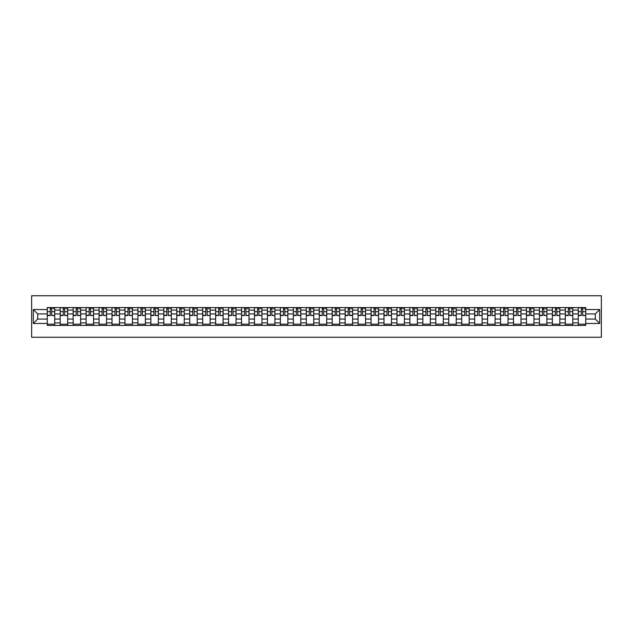 <?xml version="1.0" encoding="UTF-8"?>
<svg xmlns="http://www.w3.org/2000/svg" width="633" height="633" viewBox="0 0 633 633"><rect width="100%" height="100%" fill="white"/><g stroke="black" fill="none" stroke-linecap="round" stroke-linejoin="round"><path stroke-width="0.95" d="M31.65 337.254L601.35 337.254L601.35 295.746L31.65 295.746L31.65 337.254M60.206 325.425L60.206 310.107L54.731 310.107L54.731 325.425M54.731 310.107L54.731 307.575M60.206 310.107L60.206 307.575M67.684 307.575L67.684 325.425M73.159 325.425L73.159 307.575M80.636 307.575L80.636 325.425M86.112 325.425L86.112 307.575M93.581 307.575L93.581 325.425M99.065 325.425L99.065 307.575M106.534 307.575L106.534 325.425M112.017 325.425L112.017 307.575M119.487 307.575L119.487 325.425M124.97 325.425L124.97 307.575M132.439 307.575L132.439 325.425M137.915 325.425L137.915 307.575M145.392 307.575L145.392 325.425M150.868 325.425L150.868 307.575M158.345 307.575L158.345 325.425M163.82 325.425L163.82 307.575M171.29 307.575L171.29 325.425M176.773 325.425L176.773 307.575M184.243 307.575L184.243 325.425M189.726 325.425L189.726 307.575M197.195 307.575L197.195 325.425M202.679 325.425L202.679 307.575M210.148 307.575L210.148 325.425M215.631 325.425L215.631 307.575M223.101 307.575L223.101 325.425M228.576 325.425L228.576 307.575M236.054 307.575L236.054 325.425M241.529 325.425L241.529 307.575M249.006 307.575L249.006 325.425M254.482 325.425L254.482 307.575M261.951 307.575L261.951 325.425M267.435 325.425L267.435 307.575M274.904 307.575L274.904 325.425M280.387 325.425L280.387 307.575M287.857 307.575L287.857 325.425M293.34 325.425L293.34 307.575M300.81 307.575L300.81 325.425M306.285 325.425L306.285 307.575M313.762 307.575L313.762 325.425M319.238 325.425L319.238 307.575M326.715 307.575L326.715 325.425M332.19 325.425L332.19 307.575M339.66 307.575L339.66 325.425M345.143 325.425L345.143 307.575M352.613 307.575L352.613 325.425M358.096 325.425L358.096 307.575M365.565 307.575L365.565 325.425M371.049 325.425L371.049 307.575M378.518 307.575L378.518 325.425M383.994 325.425L383.994 307.575M391.471 307.575L391.471 325.425M396.946 325.425L396.946 307.575M404.424 307.575L404.424 325.425M409.899 325.425L409.899 307.575M417.369 307.575L417.369 325.425M422.852 325.425L422.852 307.575M430.321 307.575L430.321 325.425M435.805 325.425L435.805 307.575M443.274 307.575L443.274 325.425M448.757 325.425L448.757 307.575M456.227 307.575L456.227 325.425M461.71 325.425L461.71 307.575M469.18 307.575L469.18 325.425M474.655 325.425L474.655 307.575M482.132 307.575L482.132 325.425M487.608 325.425L487.608 307.575M495.085 307.575L495.085 325.425M500.561 325.425L500.561 307.575M508.03 307.575L508.03 325.425M513.513 325.425L513.513 307.575M520.983 307.575L520.983 325.425M526.466 325.425L526.466 307.575M533.935 307.575L533.935 325.425M539.419 325.425L539.419 307.575M546.888 307.575L546.888 325.425M552.364 325.425L552.364 307.575M559.841 307.575L559.841 325.425M565.316 325.425L565.316 307.575M572.794 307.575L572.794 325.425M578.269 325.425L578.269 307.575M578.269 319.072L572.794 319.072M565.316 319.072L559.841 319.072M552.364 319.072L546.888 319.072M539.419 319.072L533.935 319.072M526.466 319.072L520.983 319.072M513.513 319.072L508.03 319.072M500.561 319.072L495.085 319.072M487.608 319.072L482.132 319.072M474.655 319.072L469.18 319.072M461.71 319.072L456.227 319.072M448.757 319.072L443.274 319.072M435.805 319.072L430.321 319.072M422.852 319.072L417.369 319.072M409.899 319.072L404.424 319.072M396.946 319.072L391.471 319.072M383.994 319.072L378.518 319.072M371.049 319.072L365.565 319.072M358.096 319.072L352.613 319.072M345.143 319.072L339.66 319.072M332.19 319.072L326.715 319.072M319.238 319.072L313.762 319.072M306.285 319.072L300.81 319.072M293.34 319.072L287.857 319.072M280.387 319.072L274.904 319.072M267.435 319.072L261.951 319.072M254.482 319.072L249.006 319.072M241.529 319.072L236.054 319.072M228.576 319.072L223.101 319.072M215.631 319.072L210.148 319.072M202.679 319.072L197.195 319.072M189.726 319.072L184.243 319.072M176.773 319.072L171.29 319.072M163.82 319.072L158.345 319.072M150.868 319.072L145.392 319.072M137.915 319.072L132.439 319.072M124.97 319.072L119.487 319.072M112.017 319.072L106.534 319.072M99.065 319.072L93.581 319.072M86.112 319.072L80.636 319.072M73.159 319.072L67.684 319.072M60.206 319.072L54.731 319.072M578.269 313.928L572.794 313.928M565.316 313.928L559.841 313.928M552.364 313.928L546.888 313.928M539.419 313.928L533.935 313.928M526.466 313.928L520.983 313.928M513.513 313.928L508.03 313.928M500.561 313.928L495.085 313.928M487.608 313.928L482.132 313.928M474.655 313.928L469.18 313.928M461.71 313.928L456.227 313.928M448.757 313.928L443.274 313.928M435.805 313.928L430.321 313.928M422.852 313.928L417.369 313.928M409.899 313.928L404.424 313.928M396.946 313.928L391.471 313.928M383.994 313.928L378.518 313.928M371.049 313.928L365.565 313.928M358.096 313.928L352.613 313.928M345.143 313.928L339.66 313.928M332.19 313.928L326.715 313.928M319.238 313.928L313.762 313.928M306.285 313.928L300.81 313.928M293.34 313.928L287.857 313.928M280.387 313.928L274.904 313.928M267.435 313.928L261.951 313.928M254.482 313.928L249.006 313.928M241.529 313.928L236.054 313.928M228.576 313.928L223.101 313.928M215.631 313.928L210.148 313.928M202.679 313.928L197.195 313.928M189.726 313.928L184.243 313.928M176.773 313.928L171.29 313.928M163.82 313.928L158.345 313.928M150.868 313.928L145.392 313.928M137.915 313.928L132.439 313.928M124.97 313.928L119.487 313.928M112.017 313.928L106.534 313.928M99.065 313.928L93.581 313.928M86.112 313.928L80.636 313.928M73.159 313.928L67.684 313.928M60.206 313.928L54.731 313.928M37.711 319.072L47.261 319.072L47.261 313.928L37.711 313.928L37.711 319.072L33.312 323.471L33.312 309.529L47.261 309.529L47.261 313.928M585.739 313.928L585.739 319.072L595.289 319.072L595.289 313.928L585.739 313.928L585.739 307.575L47.261 307.575L47.261 309.529M585.739 309.529L599.688 309.529L599.688 323.471L585.739 323.471L585.739 319.072M47.261 319.072L47.261 325.425L585.739 325.425L585.739 323.471M47.261 323.471L33.312 323.471M54.731 324.183L47.261 324.183M50.292 308.817L51.7 308.817M67.684 324.183L60.206 324.183M63.237 308.817L64.653 308.817M80.636 324.183L73.159 324.183M76.189 308.817L77.606 308.817M93.581 324.183L86.112 324.183M89.142 308.817L90.551 308.817M106.534 324.183L99.065 324.183M102.095 308.817L103.503 308.817M119.487 324.183L112.017 324.183M115.048 308.817L116.456 308.817M132.439 324.183L124.97 324.183M128.001 308.817L129.409 308.817M145.392 324.183L137.915 324.183M140.945 308.817L142.362 308.817M158.345 324.183L150.868 324.183M153.898 308.817L155.314 308.817M171.29 324.183L163.82 324.183M166.851 308.817L168.267 308.817M184.243 324.183L176.773 324.183M179.804 308.817L181.212 308.817M197.195 324.183L189.726 324.183M192.756 308.817L194.165 308.817M210.148 324.183L202.679 324.183M205.709 308.817L207.118 308.817M223.101 324.183L215.631 324.183M218.662 308.817L220.07 308.817M236.054 324.183L228.576 324.183M231.607 308.817L233.023 308.817M249.006 324.183L241.529 324.183M244.56 308.817L245.976 308.817M261.951 324.183L254.482 324.183M257.512 308.817L258.921 308.817M274.904 324.183L267.435 324.183M270.465 308.817L271.874 308.817M287.857 324.183L280.387 324.183M283.418 308.817L284.826 308.817M300.81 324.183L293.34 324.183M296.371 308.817L297.779 308.817M313.762 324.183L306.285 324.183M309.315 308.817L310.732 308.817M326.715 324.183L319.238 324.183M322.268 308.817L323.685 308.817M339.66 324.183L332.19 324.183M335.221 308.817L336.629 308.817M352.613 324.183L345.143 324.183M348.174 308.817L349.582 308.817M365.565 324.183L358.096 324.183M361.126 308.817L362.535 308.817M378.518 324.183L371.049 324.183M374.079 308.817L375.488 308.817M391.471 324.183L383.994 324.183M387.024 308.817L388.44 308.817M404.424 324.183L396.946 324.183M399.977 308.817L401.393 308.817M417.369 324.183L409.899 324.183M412.93 308.817L414.338 308.817M430.321 324.183L422.852 324.183M425.882 308.817L427.291 308.817M443.274 324.183L435.805 324.183M438.835 308.817L440.244 308.817M456.227 324.183L448.757 324.183M451.788 308.817L453.196 308.817M469.18 324.183L461.71 324.183M464.733 308.817L466.149 308.817M482.132 324.183L474.655 324.183M477.686 308.817L479.102 308.817M495.085 324.183L487.608 324.183M490.638 308.817L492.055 308.817M508.03 324.183L500.561 324.183M503.591 308.817L504.999 308.817M520.983 324.183L513.513 324.183M516.544 308.817L517.952 308.817M533.935 324.183L526.466 324.183M529.497 308.817L530.905 308.817M546.888 324.183L539.419 324.183M542.449 308.817L543.858 308.817M559.841 324.183L552.364 324.183M555.394 308.817L556.811 308.817M572.794 324.183L565.316 324.183M568.347 308.817L569.763 308.817M585.739 324.183L578.269 324.183M581.3 308.817L582.708 308.817M33.312 309.529L37.711 313.928M595.289 319.072L599.688 323.471M595.289 313.928L599.688 309.529M51.7 315.258L54.691 315.543L51.7 315.543L51.7 307.662L54.691 307.662L53.03 307.662M54.691 315.258L54.691 307.662M50.292 308.738L51.7 308.738M53.03 308.738L53.607 308.738M48.963 307.662L47.301 307.662L47.301 315.543L50.292 315.543L50.292 307.662L51.946 307.662M47.301 307.662L50.292 307.662M64.653 315.258L67.644 315.543L64.653 315.543L64.653 307.662L67.644 307.662L65.982 307.662M67.644 315.258L67.644 307.662M63.237 308.738L64.653 308.738M65.982 308.738L66.56 308.738M61.915 307.662L60.254 307.662L60.254 315.543L63.237 315.543L63.237 307.662L64.898 307.662M60.254 307.662L63.237 307.662M77.606 315.258L80.589 315.543L77.606 315.543L77.606 307.662L80.589 307.662L78.935 307.662M80.589 315.258L80.589 307.662M76.189 308.738L77.606 308.738M78.935 308.738L79.513 308.738M74.86 307.662L73.206 307.662L73.206 315.543L76.189 315.543L76.189 307.662L77.851 307.662M73.206 307.662L76.189 307.662M90.551 315.258L93.542 315.543L90.551 315.543L90.551 307.662L93.542 307.662L91.88 307.662M93.542 315.258L93.542 307.662M89.142 308.738L90.551 308.738M91.88 308.738L92.465 308.738M87.813 307.662L86.151 307.662L86.151 315.543L89.142 315.543L89.142 307.662L90.804 307.662M86.151 307.662L89.142 307.662M103.503 315.258L106.494 315.543L103.503 315.543L103.503 307.662L106.494 307.662L104.833 307.662M106.494 315.258L106.494 307.662M102.095 308.738L103.503 308.738M104.833 308.738L105.418 308.738M100.766 307.662L99.104 307.662L99.104 315.543L102.095 315.543L102.095 307.662L103.757 307.662M99.104 307.662L102.095 307.662M116.456 315.258L119.447 315.543L116.456 315.543L116.456 307.662L119.447 307.662L117.785 307.662M119.447 315.258L119.447 307.662M115.048 308.738L116.456 308.738M117.785 308.738L118.363 308.738M113.718 307.662L112.057 307.662L112.057 315.543L115.048 315.543L115.048 307.662L116.709 307.662M112.057 307.662L115.048 307.662M129.409 315.258L132.4 315.543L129.409 315.543L129.409 307.662L132.4 307.662L130.738 307.662M132.4 315.258L132.4 307.662M128.001 308.738L129.409 308.738M130.738 308.738L131.316 308.738M126.671 307.662L125.01 307.662L125.01 315.543L128.001 315.543L128.001 307.662L129.654 307.662M125.01 307.662L128.001 307.662M142.362 315.258L145.353 315.543L142.362 315.543L142.362 307.662L145.353 307.662L143.691 307.662M145.353 315.258L145.353 307.662M140.945 308.738L142.362 308.738M143.691 308.738L144.269 308.738M139.624 307.662L137.962 307.662L137.962 315.543L140.945 315.543L140.945 307.662L142.607 307.662M137.962 307.662L140.945 307.662M155.314 315.258L158.297 315.543L155.314 315.543L155.314 307.662L158.297 307.662L156.644 307.662M158.297 315.258L158.297 307.662M153.898 308.738L155.314 308.738M156.644 308.738L157.221 308.738M152.569 307.662L150.915 307.662L150.915 315.543L153.898 315.543L153.898 307.662L155.56 307.662M150.915 307.662L153.898 307.662M168.267 315.258L171.25 315.543L168.267 315.543L168.267 307.662L171.25 307.662L169.589 307.662M171.25 315.258L171.25 307.662M166.851 308.738L168.267 308.738M169.589 308.738L170.174 308.738M165.522 307.662L163.86 307.662L163.86 315.543L166.851 315.543L166.851 307.662L168.513 307.662M163.86 307.662L166.851 307.662M181.212 315.258L184.203 315.543L181.212 315.543L181.212 307.662L184.203 307.662L182.541 307.662M184.203 315.258L184.203 307.662M179.804 308.738L181.212 308.738M182.541 308.738L183.127 308.738M178.474 307.662L176.813 307.662L176.813 315.543L179.804 315.543L179.804 307.662L181.465 307.662M176.813 307.662L179.804 307.662M194.165 315.258L197.156 315.543L194.165 315.543L194.165 307.662L197.156 307.662L195.494 307.662M197.156 315.258L197.156 307.662M192.756 308.738L194.165 308.738M195.494 308.738L196.08 308.738M191.427 307.662L189.765 307.662L189.765 315.543L192.756 315.543L192.756 307.662L194.418 307.662M189.765 307.662L192.756 307.662M207.118 315.258L210.109 315.543L207.118 315.543L207.118 307.662L210.109 307.662L208.447 307.662M210.109 315.258L210.109 307.662M205.709 308.738L207.118 308.738M208.447 308.738L209.025 308.738M204.38 307.662L202.718 307.662L202.718 315.543L205.709 315.543L205.709 307.662L207.371 307.662M202.718 307.662L205.709 307.662M220.07 315.258L223.061 315.543L220.07 315.543L220.07 307.662L223.061 307.662L221.4 307.662M223.061 315.258L223.061 307.662M218.662 308.738L220.07 308.738M221.4 308.738L221.977 308.738M217.333 307.662L215.671 307.662L215.671 315.543L218.662 315.543L218.662 307.662L220.316 307.662M215.671 307.662L218.662 307.662M233.023 315.258L236.006 315.543L233.023 315.543L233.023 307.662L236.006 307.662L234.352 307.662M236.006 315.258L236.006 307.662M231.607 308.738L233.023 308.738M234.352 308.738L234.93 308.738M230.277 307.662L228.624 307.662L228.624 315.543L231.607 315.543L231.607 307.662L233.268 307.662M228.624 307.662L231.607 307.662M245.976 315.258L248.959 315.543L245.976 315.543L245.976 307.662L248.959 307.662L247.297 307.662M248.959 315.258L248.959 307.662M244.56 308.738L245.976 308.738M247.297 308.738L247.883 308.738M243.23 307.662L241.569 307.662L241.569 315.543L244.56 315.543L244.56 307.662L246.221 307.662M241.569 307.662L244.56 307.662M258.921 315.258L261.912 315.543L258.921 315.543L258.921 307.662L261.912 307.662L260.25 307.662M261.912 315.258L261.912 307.662M257.512 308.738L258.921 308.738M260.25 308.738L260.836 308.738M256.183 307.662L254.521 307.662L254.521 315.543L257.512 315.543L257.512 307.662L259.174 307.662M254.521 307.662L257.512 307.662M271.874 315.258L274.864 315.543L271.874 315.543L271.874 307.662L274.864 307.662L273.203 307.662M274.864 315.258L274.864 307.662M270.465 308.738L271.874 308.738M273.203 308.738L273.788 308.738M269.136 307.662L267.474 307.662L267.474 315.543L270.465 315.543L270.465 307.662L272.127 307.662M267.474 307.662L270.465 307.662M284.826 315.258L287.817 315.543L284.826 315.543L284.826 307.662L287.817 307.662L286.156 307.662M287.817 315.258L287.817 307.662M283.418 308.738L284.826 308.738M286.156 308.738L286.733 308.738M282.089 307.662L280.427 307.662L280.427 315.543L283.418 315.543L283.418 307.662L285.079 307.662M280.427 307.662L283.418 307.662M297.779 315.258L300.77 315.543L297.779 315.543L297.779 307.662L300.77 307.662L299.108 307.662M300.77 315.258L300.77 307.662M296.371 308.738L297.779 308.738M299.108 308.738L299.686 308.738M295.041 307.662L293.38 307.662L293.38 315.543L296.371 315.543L296.371 307.662L298.024 307.662M293.38 307.662L296.371 307.662M310.732 315.258L313.715 315.543L310.732 315.543L310.732 307.662L313.715 307.662L312.061 307.662M313.715 315.258L313.715 307.662M309.315 308.738L310.732 308.738M312.061 308.738L312.639 308.738M307.994 307.662L306.332 307.662L306.332 315.543L309.315 315.543L309.315 307.662L310.977 307.662M306.332 307.662L309.315 307.662M323.685 315.258L326.668 315.543L323.685 315.543L323.685 307.662L326.668 307.662L325.006 307.662M326.668 315.258L326.668 307.662M322.268 308.738L323.685 308.738M325.006 308.738L325.591 308.738M320.939 307.662L319.285 307.662L319.285 315.543L322.268 315.543L322.268 307.662L323.93 307.662M319.285 307.662L322.268 307.662M336.629 315.258L339.62 315.543L336.629 315.543L336.629 307.662L339.62 307.662L337.959 307.662M339.62 315.258L339.62 307.662M335.221 308.738L336.629 308.738M337.959 308.738L338.544 308.738M333.892 307.662L332.23 307.662L332.23 315.543L335.221 315.543L335.221 307.662L336.883 307.662M332.23 307.662L335.221 307.662M349.582 315.543L349.582 307.662L352.573 307.662L352.573 315.543L349.582 315.543M348.174 308.738L349.582 308.738M350.911 308.738L351.497 308.738M346.844 307.662L345.183 307.662L345.183 315.543L348.174 315.543L348.174 307.662L349.835 307.662M345.183 307.662L348.174 307.662M362.535 315.258L365.526 315.543L362.535 315.543L362.535 307.662L365.526 307.662L363.864 307.662M365.526 315.258L365.526 307.662M361.126 308.738L362.535 308.738M363.864 308.738L364.442 308.738M359.797 307.662L358.136 307.662L358.136 315.543L361.126 315.543L361.126 307.662L362.788 307.662M358.136 307.662L361.126 307.662M375.488 315.258L378.479 315.543L375.488 315.543L375.488 307.662L378.479 307.662L376.817 307.662M378.479 315.258L378.479 307.662M374.079 308.738L375.488 308.738M376.817 308.738L377.395 308.738M372.75 307.662L371.088 307.662L371.088 315.543L374.079 315.543L374.079 307.662L375.733 307.662M371.088 307.662L374.079 307.662M388.44 315.258L391.431 315.543L388.44 315.543L388.44 307.662L391.431 307.662L389.77 307.662M391.431 315.258L391.431 307.662M387.024 308.738L388.44 308.738M389.77 308.738L390.347 308.738M385.703 307.662L384.041 307.662L384.041 315.543L387.024 315.543L387.024 307.662L388.686 307.662M384.041 307.662L387.024 307.662M401.393 315.258L404.376 315.543L401.393 315.543L401.393 307.662L404.376 307.662L402.723 307.662M404.376 315.258L404.376 307.662M399.977 308.738L401.393 308.738M402.723 308.738L403.3 308.738M398.648 307.662L396.994 307.662L396.994 315.543L399.977 315.543L399.977 307.662L401.639 307.662M396.994 307.662L399.977 307.662M414.338 315.258L417.329 315.543L414.338 315.543L414.338 307.662L417.329 307.662L415.667 307.662M417.329 315.258L417.329 307.662M412.93 308.738L414.338 308.738M415.667 308.738L416.253 308.738M411.6 307.662L409.939 307.662L409.939 315.543L412.93 315.543L412.93 307.662L414.591 307.662M409.939 307.662L412.93 307.662M427.291 315.258L430.282 315.543L427.291 315.543L427.291 307.662L430.282 307.662L428.62 307.662M430.282 315.258L430.282 307.662M425.882 308.738L427.291 308.738M428.62 308.738L429.206 308.738M424.553 307.662L422.891 307.662L422.891 315.543L425.882 315.543L425.882 307.662L427.544 307.662M422.891 307.662L425.882 307.662M440.244 315.258L443.235 315.543L440.244 315.543L440.244 307.662L443.235 307.662L441.573 307.662M443.235 315.258L443.235 307.662M438.835 308.738L440.244 308.738M441.573 308.738L442.158 308.738M437.506 307.662L435.844 307.662L435.844 315.543L438.835 315.543L438.835 307.662L440.497 307.662M435.844 307.662L438.835 307.662M453.196 315.258L456.187 315.543L453.196 315.543L453.196 307.662L456.187 307.662L454.526 307.662M456.187 315.258L456.187 307.662M451.788 308.738L453.196 308.738M454.526 308.738L455.103 308.738M450.459 307.662L448.797 307.662L448.797 315.543L451.788 315.543L451.788 307.662L453.442 307.662M448.797 307.662L451.788 307.662M466.149 315.258L469.14 315.543L466.149 315.543L466.149 307.662L469.14 307.662L467.478 307.662M469.14 315.258L469.14 307.662M464.733 308.738L466.149 308.738M467.478 308.738L468.056 308.738M463.411 307.662L461.75 307.662L461.75 315.543L464.733 315.543L464.733 307.662L466.394 307.662M461.75 307.662L464.733 307.662M479.102 315.258L482.085 315.543L479.102 315.543L479.102 307.662L482.085 307.662L480.431 307.662M482.085 315.258L482.085 307.662M477.686 308.738L479.102 308.738M480.431 308.738L481.009 308.738M476.356 307.662L474.703 307.662L474.703 315.543L477.686 315.543L477.686 307.662L479.347 307.662M474.703 307.662L477.686 307.662M492.055 315.258L495.038 315.543L492.055 315.543L492.055 307.662L495.038 307.662L493.376 307.662M495.038 315.258L495.038 307.662M490.638 308.738L492.055 308.738M493.376 308.738L493.962 308.738M489.309 307.662L487.647 307.662L487.647 315.543L490.638 315.543L490.638 307.662L492.3 307.662M487.647 307.662L490.638 307.662M504.999 315.258L507.99 315.543L504.999 315.543L504.999 307.662L507.99 307.662L506.329 307.662M507.99 315.258L507.99 307.662M503.591 308.738L504.999 308.738M506.329 308.738L506.914 308.738M502.262 307.662L500.6 307.662L500.6 315.543L503.591 315.543L503.591 307.662L505.253 307.662M500.6 307.662L503.591 307.662M517.952 315.258L520.943 315.543L517.952 315.543L517.952 307.662L520.943 307.662L519.282 307.662M520.943 315.258L520.943 307.662M516.544 308.738L517.952 308.738M519.282 308.738L519.867 308.738M515.215 307.662L513.553 307.662L513.553 315.543L516.544 315.543L516.544 307.662L518.205 307.662M513.553 307.662L516.544 307.662M530.905 315.258L533.896 315.543L530.905 315.543L530.905 307.662L533.896 307.662L532.234 307.662M533.896 315.258L533.896 307.662M529.497 308.738L530.905 308.738M532.234 308.738L532.812 308.738M528.167 307.662L526.506 307.662L526.506 315.543L529.497 315.543L529.497 307.662L531.158 307.662M526.506 307.662L529.497 307.662M543.858 315.258L546.849 315.543L543.858 315.543L543.858 307.662L546.849 307.662L545.187 307.662M546.849 315.258L546.849 307.662M542.449 308.738L543.858 308.738M545.187 308.738L545.765 308.738M541.12 307.662L539.458 307.662L539.458 315.543L542.449 315.543L542.449 307.662L544.103 307.662M539.458 307.662L542.449 307.662M556.811 315.258L559.794 315.543L556.811 315.543L556.811 307.662L559.794 307.662L558.14 307.662M559.794 315.258L559.794 307.662M555.394 308.738L556.811 308.738M558.14 308.738L558.717 308.738M554.065 307.662L552.411 307.662L552.411 315.543L555.394 315.543L555.394 307.662L557.056 307.662M552.411 307.662L555.394 307.662M569.763 315.258L572.746 315.543L569.763 315.543L569.763 307.662L572.746 307.662L571.085 307.662M572.746 315.258L572.746 307.662M568.347 308.738L569.763 308.738M571.085 308.738L571.67 308.738M567.018 307.662L565.356 307.662L565.356 315.543L568.347 315.543L568.347 307.662L570.009 307.662M565.356 307.662L568.347 307.662M582.708 315.258L585.699 315.543L582.708 315.543L582.708 307.662L585.699 307.662L584.037 307.662M585.699 315.258L585.699 307.662M581.3 308.738L582.708 308.738M584.037 308.738L584.623 308.738M579.97 307.662L578.309 307.662L578.309 315.543L581.3 315.543L581.3 307.662L582.961 307.662M578.309 307.662L581.3 307.662M565.316 310.107L559.841 310.107M552.364 310.107L546.888 310.107M539.419 310.107L533.935 310.107M526.466 310.107L520.983 310.107M513.513 310.107L508.03 310.107M500.561 310.107L495.085 310.107M487.608 310.107L482.132 310.107M474.655 310.107L469.18 310.107M461.71 310.107L456.227 310.107M448.757 310.107L443.274 310.107M435.805 310.107L430.321 310.107M422.852 310.107L417.369 310.107M409.899 310.107L404.424 310.107M396.946 310.107L391.471 310.107M383.994 310.107L378.518 310.107M371.049 310.107L365.565 310.107M358.096 310.107L352.613 310.107M345.143 310.107L339.66 310.107M332.19 310.107L326.715 310.107M319.238 310.107L313.762 310.107M306.285 310.107L300.81 310.107M293.34 310.107L287.857 310.107M280.387 310.107L274.904 310.107M267.435 310.107L261.951 310.107M254.482 310.107L249.006 310.107M241.529 310.107L236.054 310.107M228.576 310.107L223.101 310.107M215.631 310.107L210.148 310.107M202.679 310.107L197.195 310.107M189.726 310.107L184.243 310.107M176.773 310.107L171.29 310.107M163.82 310.107L158.345 310.107M150.868 310.107L145.392 310.107M137.915 310.107L132.439 310.107M124.97 310.107L119.487 310.107M112.017 310.107L106.534 310.107M99.065 310.107L93.581 310.107M86.112 310.107L80.636 310.107M73.159 310.107L67.684 310.107M578.269 310.107L572.794 310.107M565.316 322.893L559.841 322.893M552.364 322.893L546.888 322.893M539.419 322.893L533.935 322.893M526.466 322.893L520.983 322.893M513.513 322.893L508.03 322.893M500.561 322.893L495.085 322.893M487.608 322.893L482.132 322.893M474.655 322.893L469.18 322.893M461.71 322.893L456.227 322.893M448.757 322.893L443.274 322.893M435.805 322.893L430.321 322.893M422.852 322.893L417.369 322.893M409.899 322.893L404.424 322.893M396.946 322.893L391.471 322.893M383.994 322.893L378.518 322.893M371.049 322.893L365.565 322.893M358.096 322.893L352.613 322.893M345.143 322.893L339.66 322.893M332.19 322.893L326.715 322.893M319.238 322.893L313.762 322.893M306.285 322.893L300.81 322.893M293.34 322.893L287.857 322.893M280.387 322.893L274.904 322.893M267.435 322.893L261.951 322.893M254.482 322.893L249.006 322.893M241.529 322.893L236.054 322.893M228.576 322.893L223.101 322.893M215.631 322.893L210.148 322.893M202.679 322.893L197.195 322.893M189.726 322.893L184.243 322.893M176.773 322.893L171.29 322.893M163.82 322.893L158.345 322.893M150.868 322.893L145.392 322.893M137.915 322.893L132.439 322.893M124.97 322.893L119.487 322.893M112.017 322.893L106.534 322.893M99.065 322.893L93.581 322.893M86.112 322.893L80.636 322.893M73.159 322.893L67.684 322.893M60.206 322.893L54.731 322.893M578.269 322.893L572.794 322.893M51.7 311.689L54.691 311.689M47.301 315.258L50.292 315.258M47.301 311.689L50.292 311.689M64.653 311.689L67.644 311.689M60.254 315.258L63.237 315.258M60.254 311.689L63.237 311.689M77.606 311.689L80.589 311.689M73.206 315.258L76.189 315.258M73.206 311.689L76.189 311.689M90.551 311.689L93.542 311.689M86.151 315.258L89.142 315.258M86.151 311.689L89.142 311.689M103.503 311.689L106.494 311.689M99.104 315.258L102.095 315.258M99.104 311.689L102.095 311.689M116.456 311.689L119.447 311.689M112.057 315.258L115.048 315.258M112.057 311.689L115.048 311.689M129.409 311.689L132.4 311.689M125.01 315.258L128.001 315.258M125.01 311.689L128.001 311.689M142.362 311.689L145.353 311.689M137.962 315.258L140.945 315.258M137.962 311.689L140.945 311.689M155.314 311.689L158.297 311.689M150.915 315.258L153.898 315.258M150.915 311.689L153.898 311.689M168.267 311.689L171.25 311.689M163.86 315.258L166.851 315.258M163.86 311.689L166.851 311.689M181.212 311.689L184.203 311.689M176.813 315.258L179.804 315.258M176.813 311.689L179.804 311.689M194.165 311.689L197.156 311.689M189.765 315.258L192.756 315.258M189.765 311.689L192.756 311.689M207.118 311.689L210.109 311.689M202.718 315.258L205.709 315.258M202.718 311.689L205.709 311.689M220.07 311.689L223.061 311.689M215.671 315.258L218.662 315.258M215.671 311.689L218.662 311.689M233.023 311.689L236.006 311.689M228.624 315.258L231.607 315.258M228.624 311.689L231.607 311.689M245.976 311.689L248.959 311.689M241.569 315.258L244.56 315.258M241.569 311.689L244.56 311.689M258.921 311.689L261.912 311.689M254.521 315.258L257.512 315.258M254.521 311.689L257.512 311.689M271.874 311.689L274.864 311.689M267.474 315.258L270.465 315.258M267.474 311.689L270.465 311.689M284.826 311.689L287.817 311.689M280.427 315.258L283.418 315.258M280.427 311.689L283.418 311.689M297.779 311.689L300.77 311.689M293.38 315.258L296.371 315.258M293.38 311.689L296.371 311.689M310.732 311.689L313.715 311.689M306.332 315.258L309.315 315.258M306.332 311.689L309.315 311.689M323.685 311.689L326.668 311.689M319.285 315.258L322.268 315.258M319.285 311.689L322.268 311.689M336.629 311.689L339.62 311.689M332.23 315.258L335.221 315.258M332.23 311.689L335.221 311.689M349.582 315.258L352.573 315.258M349.582 311.689L352.573 311.689M345.183 315.258L348.174 315.258M345.183 311.689L348.174 311.689M362.535 311.689L365.526 311.689M358.136 315.258L361.126 315.258M358.136 311.689L361.126 311.689M375.488 311.689L378.479 311.689M371.088 315.258L374.079 315.258M371.088 311.689L374.079 311.689M388.44 311.689L391.431 311.689M384.041 315.258L387.024 315.258M384.041 311.689L387.024 311.689M401.393 311.689L404.376 311.689M396.994 315.258L399.977 315.258M396.994 311.689L399.977 311.689M414.338 311.689L417.329 311.689M409.939 315.258L412.93 315.258M409.939 311.689L412.93 311.689M427.291 311.689L430.282 311.689M422.891 315.258L425.882 315.258M422.891 311.689L425.882 311.689M440.244 311.689L443.235 311.689M435.844 315.258L438.835 315.258M435.844 311.689L438.835 311.689M453.196 311.689L456.187 311.689M448.797 315.258L451.788 315.258M448.797 311.689L451.788 311.689M466.149 311.689L469.14 311.689M461.75 315.258L464.733 315.258M461.75 311.689L464.733 311.689M479.102 311.689L482.085 311.689M474.703 315.258L477.686 315.258M474.703 311.689L477.686 311.689M492.055 311.689L495.038 311.689M487.647 315.258L490.638 315.258M487.647 311.689L490.638 311.689M504.999 311.689L507.99 311.689M500.6 315.258L503.591 315.258M500.6 311.689L503.591 311.689M517.952 311.689L520.943 311.689M513.553 315.258L516.544 315.258M513.553 311.689L516.544 311.689M530.905 311.689L533.896 311.689M526.506 315.258L529.497 315.258M526.506 311.689L529.497 311.689M543.858 311.689L546.849 311.689M539.458 315.258L542.449 315.258M539.458 311.689L542.449 311.689M556.811 311.689L559.794 311.689M552.411 315.258L555.394 315.258M552.411 311.689L555.394 311.689M569.763 311.689L572.746 311.689M565.356 315.258L568.347 315.258M565.356 311.689L568.347 311.689M582.708 311.689L585.699 311.689M578.309 315.258L581.3 315.258M578.309 311.689L581.3 311.689"/></g></svg>
